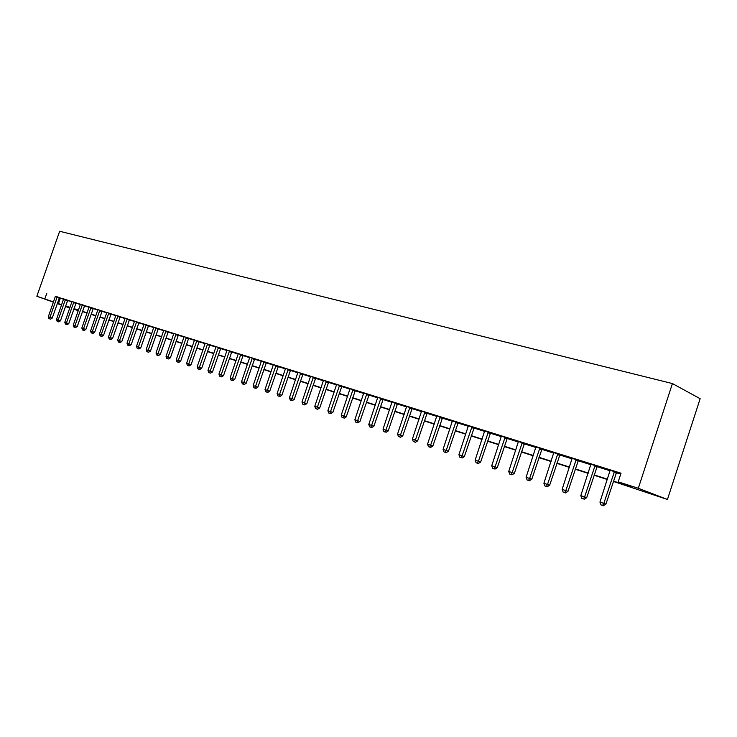 <?xml version="1.0" encoding="UTF-8"?>
<svg xmlns="http://www.w3.org/2000/svg" width="737" height="737" viewBox="0 0 737 737"><rect width="100%" height="100%" fill="white"/><g stroke="black" fill="none" stroke-linecap="round" stroke-linejoin="round"><path stroke-width="1.11" d="M77.993 310.139L73.792 309.273M69.803 307.992L65.464 306.445M613.331 481.418L667.446 499.474L700.15 398.689L672.42 383.562L59.651 231.271L36.85 296.265L53.515 301.903M613.433 481.104L630.448 486.54L618.196 481.851L621.024 473.209L55.386 296.449M59.319 297.877L63.566 299.25M67.555 300.503L71.931 301.875M75.948 303.137L80.425 304.547M84.488 305.818L89.066 307.255M93.157 308.536L97.855 310.01M101.973 311.309L106.782 312.82M110.937 314.119L115.866 315.666M120.057 316.984L125.106 318.568M129.334 319.895L134.512 321.516M138.768 322.852L144.074 324.52M148.367 325.865L153.803 327.569M158.142 328.932L163.706 330.683M168.082 332.055L173.785 333.843M178.197 335.224L184.047 337.067M188.506 338.458L194.504 340.347M198.99 341.756L205.144 343.682M209.677 345.109L215.987 347.09M220.556 348.518L227.024 350.554M231.639 352L238.281 354.082M242.934 355.547L249.751 357.685M254.449 359.159L261.432 361.351M266.177 362.844L273.353 365.091M278.144 366.593L285.505 368.905M290.341 370.416L297.895 372.793M302.778 374.322L310.526 376.754M315.464 378.302L323.423 380.808M328.407 382.365L336.588 384.935M341.618 386.51L350.02 389.154M355.096 390.748L363.728 393.457M368.859 395.069L377.731 397.851M382.918 399.472L392.029 402.338M397.271 403.977L406.64 406.916M411.937 408.584L421.564 411.605M426.916 413.282L436.82 416.396M442.228 418.091L452.417 421.288M457.889 423.001L468.363 426.29M473.891 428.031L484.67 431.412M490.262 433.163L501.363 436.645M507.019 438.423L518.433 442.007M524.154 443.803L535.919 447.488M541.704 449.303L553.809 453.108M559.669 454.941L572.142 458.856M578.066 460.717L590.917 464.752M596.915 466.632L610.162 470.796M616.224 472.693L620.729 474.112M616.528 472.279L610.19 470.298M597.21 466.226L590.945 464.264M578.352 460.312L572.17 458.377M559.954 454.545L553.846 452.629M541.981 448.916L535.946 447.018M524.431 443.407L518.47 441.537M507.286 438.036L501.381 436.184M490.538 432.785L484.706 430.952M474.158 427.644L468.4 425.839M458.147 422.633L452.454 420.836M442.486 417.722L436.857 415.944M427.165 412.913L421.601 411.154M412.186 408.215L406.677 406.474M397.519 403.618L392.075 401.886M383.157 399.122L377.777 397.4M369.099 394.71L363.774 393.014M355.335 390.398L350.066 388.712M341.848 386.17L336.634 384.502M328.638 382.024L323.469 380.375M315.685 377.97L310.581 376.331M302.999 373.991L297.941 372.36M290.553 370.085L285.551 368.472M278.356 366.261L273.399 364.668M266.398 362.512L261.488 360.927M254.661 358.836L249.797 357.261M243.146 355.225L238.327 353.668M231.851 351.678L227.079 350.139M220.759 348.205L216.033 346.676M209.879 344.796L205.199 343.276M199.193 341.443L194.559 339.941M188.7 338.154L184.103 336.662M178.391 334.92L173.84 333.446M168.266 331.751L163.761 330.287M158.326 328.628L153.858 327.182M148.552 325.57L144.13 324.123M138.952 322.557L134.567 321.129M129.519 319.6L125.161 318.181M120.242 316.689L115.93 315.279M111.121 313.833L106.847 312.433M102.148 311.023L97.91 309.632M93.332 308.25L89.122 306.878M84.654 305.533L80.49 304.169M76.123 302.861L71.986 301.507M67.73 300.226L63.622 298.881M59.467 297.637L55.395 296.302M46.772 293.344L44.856 298.817M618.196 481.851L638.316 488.272L672.42 383.562M36.85 296.265L53.423 302.161M57.311 303.543L61.549 305.054M69.951 307.569L65.556 306.159L69.886 307.734M73.838 309.144L77.846 310.572M607.334 479.501L594.04 475.245M588.117 473.347L575.228 469.229M569.369 467.35L556.859 463.352M551.064 461.5L538.922 457.613M533.192 455.779L521.4 452.002M515.743 450.196L504.292 446.53M498.691 444.743L487.562 441.177M482.035 439.409L471.219 435.954M465.747 434.194L455.236 430.841M449.819 429.1L439.611 425.839M434.25 424.125L424.319 420.947M419.021 419.252L409.357 416.156M404.116 414.48L394.719 411.476M389.532 409.818L380.384 406.888M375.253 405.249L366.353 402.402M361.268 400.771L352.618 398.008M347.578 396.395L339.158 393.696M334.174 392.102L325.966 389.477M321.037 387.902L313.041 385.34M308.158 383.784L300.383 381.287M295.537 379.739L287.964 377.316M283.165 375.787L275.785 373.419M271.041 371.899L263.846 369.606M259.138 368.095L252.128 365.856M247.475 364.364L240.64 362.18M236.024 360.697L229.364 358.569M224.794 357.104L218.299 355.031M213.767 353.576L207.438 351.558M202.942 350.121L196.77 348.14M192.32 346.722L186.295 344.787M181.882 343.378L176.014 341.498M171.638 340.098L165.908 338.265M161.569 336.883L155.986 335.095M151.684 333.714L146.23 331.972M141.974 330.609L136.649 328.905M132.42 327.55L127.234 325.892M123.042 324.556L117.975 322.935M113.811 321.599L108.864 320.015M104.746 318.697L99.919 317.159M95.828 315.851L91.112 314.34M87.058 313.041L82.452 311.567M78.435 310.277L73.94 308.84M667.446 499.474L638.316 488.272M57.394 303.285L61.668 304.694M65.63 305.956L70.024 307.357M74.013 308.637L78.509 310.074M82.526 311.364L87.132 312.829M91.185 314.128L95.902 315.639M99.992 316.947L104.82 318.485M108.938 319.803L113.894 321.387M118.049 322.714L123.116 324.335M127.308 325.68L132.503 327.339M136.723 328.684L142.048 330.388M146.313 331.751L151.767 333.493M156.06 334.874L161.652 336.652M165.991 338.043L171.712 339.877M176.088 341.277L181.965 343.147M186.378 344.566L192.394 346.491M196.853 347.91L203.025 349.882M207.512 351.319L213.85 353.345M218.382 354.792L224.868 356.874M229.447 358.329L236.107 360.457M240.723 361.941L247.558 364.124M252.211 365.616L259.221 367.855M263.929 369.357L271.124 371.66M275.868 373.171L283.257 375.538M288.047 377.068L295.62 379.491M300.466 381.038L308.241 383.526M313.133 385.092L321.12 387.644M326.058 389.219L334.257 391.844M339.241 393.438L347.671 396.128M352.701 397.74L361.36 400.504M366.446 402.135L375.345 404.982M380.476 406.621L389.615 409.542M394.811 411.2L404.208 414.203M409.45 415.88L419.113 418.975M424.411 420.67L434.342 423.839M439.703 425.553L449.92 428.823M455.328 430.555L465.839 433.909M471.312 435.659L482.127 439.123M487.664 440.892L498.792 444.448M504.384 446.235L515.845 449.902M521.501 451.707L533.293 455.475M539.023 457.308L551.165 461.196M556.96 463.048L569.471 467.046M575.33 468.916L588.218 473.043M594.151 474.932L607.435 479.179M60.323 298.236L58.426 303.653M614.474 471.477L603.833 503.399L599.946 502.09L610.181 470.132M616.629 472.15L605.915 504.117L603.833 503.399L602.562 505.444L601.005 504.919L602.562 505.444M603.4 505.729L605.915 504.117M599.946 502.09L601.005 504.919M595.128 465.406L584.598 496.931L580.802 495.66L590.945 464.098M597.311 466.097L586.698 497.668L584.598 496.931L583.372 498.967L581.852 498.452L583.372 498.967M584.211 499.262L586.698 497.668M580.802 495.66L581.852 498.452M576.251 459.492L565.823 490.63L562.128 489.386L572.17 458.211M578.453 460.183L567.951 491.367L565.823 490.63L564.643 492.648L563.16 492.15L564.643 492.648M565.5 492.942L567.951 491.367M562.128 489.386L563.16 492.15M557.826 453.725L547.508 484.476L543.897 483.26L553.837 452.472M560.046 454.416L549.655 485.222L547.508 484.476L546.366 486.475L544.919 485.987L546.366 486.475M547.222 486.779L549.655 485.222M543.897 483.26L544.919 485.987M539.843 448.087L529.627 478.47L526.098 477.281L535.946 446.862M542.082 448.787L531.792 479.225L529.627 478.47L528.521 480.45L527.112 479.98L528.521 480.45M529.387 480.754L531.792 479.225M526.098 477.281L527.112 479.98M522.275 442.578L512.16 472.601L508.714 471.44L518.47 441.38M524.532 443.287L514.343 473.357L512.16 472.601L511.091 474.573L509.709 474.112L511.091 474.573M511.966 474.877L514.343 473.357M508.714 471.44L509.709 474.112M505.112 437.198L495.098 466.871L491.726 465.738L501.4 436.037M507.378 437.916L497.3 467.636L495.098 466.871L494.066 468.824L492.721 468.373L494.066 468.824M494.942 469.128L497.3 467.636M491.726 465.738L492.721 468.373M488.345 431.946L478.424 461.27L475.135 460.164L484.706 430.804M490.621 432.665L480.644 462.044L478.424 461.27L477.429 463.214L476.111 462.772L477.429 463.214M478.313 463.518L480.644 462.044M475.135 460.164L476.111 462.772M471.956 426.806L462.127 455.798L458.911 454.72L468.4 425.691M474.241 427.534L464.356 456.572L462.127 455.798L461.159 457.723L459.879 457.29L461.159 457.723M462.053 458.027L464.356 456.572M458.911 454.72L459.879 457.29M455.927 421.785L446.198 450.445L443.057 449.386L452.454 420.698M458.23 422.522L448.446 451.219L446.198 450.445L445.268 452.361L444.006 451.928L445.268 452.361M446.161 452.665L448.446 451.219M443.057 449.386L444.006 451.928M440.256 416.875L430.62 445.212L427.543 444.181L436.857 415.806M442.568 417.612L432.877 445.996L430.62 445.212L429.717 447.11L428.492 446.696L429.717 447.11M430.62 447.423L432.877 445.996M427.543 444.181L428.492 446.696M424.927 412.066L415.382 440.09L412.379 439.086L421.61 411.025M427.248 412.812L417.649 440.883L415.382 440.09L414.507 441.979L413.31 441.574L414.507 441.979M415.419 442.292L417.649 440.883M412.379 439.086L413.31 441.574M409.929 407.368L400.477 435.088L397.538 434.093L406.677 406.345M412.25 408.123L402.752 435.871L400.477 435.088L399.629 436.958L398.45 436.562L399.629 436.958M400.541 437.271L402.752 435.871M397.538 434.093L398.45 436.562M395.253 402.77L385.884 430.187L383.01 429.22L392.075 401.776M397.584 403.526L388.169 430.979L385.884 430.187L385.064 432.039L383.913 431.652L385.064 432.039M385.985 432.352L388.169 430.979M383.01 429.22L383.913 431.652M380.891 398.266L371.605 425.387L368.786 424.438L377.777 397.289M383.222 399.03L373.899 426.179L371.605 425.387L370.812 427.23L369.688 426.852L370.812 427.23M371.734 427.543L373.899 426.179M368.786 424.438L369.688 426.852M366.823 393.862L357.629 420.689L354.865 419.768L363.774 392.904M369.163 394.627L359.923 421.49L357.629 420.689L356.855 422.522L355.759 422.144L356.855 422.522M357.777 422.835L359.923 421.49M354.865 419.768L355.759 422.144M353.051 389.541L343.939 416.092L341.231 415.189L350.066 388.602M355.391 390.306L346.243 416.893L343.939 416.092L343.193 417.907L342.115 417.547L343.193 417.907M344.115 418.229L346.243 416.893M341.231 415.189L342.115 417.547M339.564 385.313L330.526 411.587L327.882 410.702L336.634 384.401M341.904 386.087L332.838 412.388L330.526 411.587L329.808 413.393L328.748 413.033L329.808 413.393M330.729 413.706L332.838 412.388M327.882 410.702L328.748 413.033M326.344 381.167L317.389 407.174L314.791 406.308L323.479 380.274M328.693 381.941L319.701 407.976L317.389 407.174L316.689 408.961L315.657 408.611L316.689 408.961M317.619 409.284L319.701 407.976M314.791 406.308L315.657 408.611M313.391 377.114L304.519 402.853L301.977 401.997L310.581 376.229M315.74 377.888L306.832 403.655L304.519 402.853L303.837 404.631L302.824 404.281L303.837 404.631M304.768 404.945L306.832 403.655M301.977 401.997L302.824 404.281M300.696 373.134L291.898 398.616L289.411 397.777L297.941 372.268M303.045 373.908L294.22 399.417L291.898 398.616L291.244 400.375L290.249 400.044L291.244 400.375M292.174 400.698L294.22 399.417M289.411 397.777L290.249 400.044M288.25 369.237L279.535 394.461L277.084 393.641L285.551 368.389M290.608 370.011L281.856 395.262L279.535 394.461L278.899 396.211L277.923 395.88L278.899 396.211M279.83 396.534L281.856 395.262M277.084 393.641L277.923 395.88M276.053 365.414L267.402 390.389L265.007 389.578L273.399 364.575M278.411 366.188L269.733 391.19L267.402 390.389L266.794 392.121L265.836 391.798L266.794 392.121M267.724 392.443L269.733 391.19M265.007 389.578L265.836 391.798M264.086 361.664L255.518 386.391L253.16 385.598L261.488 360.844M266.444 362.447L257.839 387.192L255.518 386.391L254.919 388.113L253.979 387.8L254.919 388.113M255.85 388.436L257.839 387.192M253.16 385.598L253.979 387.8M252.349 357.979L243.846 382.475L241.543 381.702L249.806 357.187M254.707 358.762L246.176 383.277L243.846 382.475L243.274 384.189L242.353 383.876L244.205 384.502L243.274 384.189M244.205 384.502L246.176 383.277M241.543 381.702L242.353 383.876M240.833 354.377L232.404 378.634L230.147 377.869L238.337 353.585M243.192 355.16L234.735 379.435L232.404 378.634L231.851 380.329L230.948 380.025L232.781 380.651L231.851 380.329M232.781 380.651L234.735 379.435M230.147 377.869L230.948 380.025M229.539 350.83L221.183 374.857L218.963 374.11L227.088 350.066M231.888 351.613L223.504 375.658L221.183 374.857L220.639 376.552L219.746 376.248L221.57 376.865L220.639 376.552M221.57 376.865L223.504 375.658M218.963 374.11L219.746 376.248M218.447 347.357L210.156 371.153L207.981 370.425L216.042 346.602M220.805 348.14L212.486 371.955L210.156 371.153L209.64 372.83L208.764 372.544L210.57 373.152L209.64 372.83M210.57 373.152L212.486 371.955M207.981 370.425L208.764 372.544M207.567 343.949L199.34 367.523L197.203 366.805L205.199 343.202M209.916 344.732L201.671 368.325L199.34 367.523L198.833 369.191L197.977 368.896L199.764 369.513L198.833 369.191M199.764 369.513L201.671 368.325M197.203 366.805L197.977 368.896M196.88 340.595L188.727 363.958L186.627 363.249L194.559 339.868M199.23 341.388L191.049 364.76L188.727 363.958L188.23 365.607L187.391 365.331L189.16 365.93L188.23 365.607M189.16 365.93L191.049 364.76M186.627 363.249L187.391 365.331M186.387 337.306L178.299 360.457L176.235 359.757L184.112 336.597M188.736 338.099L180.62 361.259L178.299 360.457L177.82 362.097L177 361.821L178.75 362.42L177.82 362.097M178.75 362.42L180.62 361.259M176.235 359.757L177 361.821M176.088 334.082L168.064 357.012L166.037 356.33L173.849 333.382M178.428 334.865L170.385 357.813L168.064 357.012L167.603 358.643L166.792 358.375L168.524 358.965L167.603 358.643M168.524 358.965L170.385 357.813M166.037 356.33L166.792 358.375M165.963 330.904L158.004 353.64L156.014 352.968L163.771 330.222M168.303 331.696L160.325 354.433L158.004 353.64L157.552 355.262L156.76 354.985L158.483 355.575L157.552 355.262M158.483 355.575L160.325 354.433M156.014 352.968L156.76 354.985M156.023 327.79L148.128 350.315L146.166 349.66L153.867 327.117M158.363 328.582L150.44 351.116L148.128 350.315L147.695 351.927L146.912 351.669L148.616 352.249L147.695 351.927M148.616 352.249L150.44 351.116M146.166 349.66L146.912 351.669M146.258 324.731L138.418 347.053L136.492 346.408L144.13 324.068M148.588 325.514L140.73 347.855L138.418 347.053L137.994 348.656L137.229 348.398L138.925 348.979L137.994 348.656M138.925 348.979L140.73 347.855M136.492 346.408L137.229 348.398M136.658 321.719L128.883 343.857L126.994 343.221L134.567 321.065M138.989 322.511L131.195 344.649L128.883 343.857L128.468 345.441L127.713 345.183L129.399 345.764L128.468 345.441M129.399 345.764L131.195 344.649M126.994 343.221L127.713 345.183M127.225 318.762L119.505 340.706L117.644 340.079L125.17 318.126M129.546 319.554L121.817 341.498L119.505 340.706L119.108 342.281L118.371 342.032L120.039 342.604L119.108 342.281M120.039 342.604L121.817 341.498M117.644 340.079L118.371 342.032M117.948 315.86L110.292 337.61L108.468 336.993L115.93 315.224M120.269 316.643L112.595 338.403L110.292 337.61L109.905 339.177L109.177 338.928L110.826 339.49L109.905 339.177M110.826 339.49L112.595 338.403M108.468 336.993L109.177 338.928M108.827 313.004L101.227 334.561L99.431 333.962L106.847 312.377M111.149 313.787L103.53 335.353L101.227 334.561L100.858 336.127L100.14 335.879L101.78 336.44L100.858 336.127M101.78 336.44L103.53 335.353M99.431 333.962L100.14 335.879M99.864 310.194L92.318 331.576L90.559 330.977L97.91 309.577M102.176 310.977L94.622 332.369L92.318 331.576L91.959 333.124L91.259 332.884L92.88 333.437L91.959 333.124M92.88 333.437L94.622 332.369M90.559 330.977L91.259 332.884M91.047 307.43L83.557 328.628L81.825 328.048L89.131 306.832M93.359 308.213L85.861 329.421L83.557 328.628L83.217 330.167L82.526 329.936L84.138 330.48L83.217 330.167M84.138 330.48L85.861 329.421M81.825 328.048L82.526 329.936M82.378 304.713L74.944 325.736L73.239 325.164L80.49 304.123M84.681 305.487L77.238 326.528L74.944 325.736L74.612 327.265L73.93 327.035L75.524 327.578L74.612 327.265M75.524 327.578L77.238 326.528M73.239 325.164L73.93 327.035M73.847 302.041L66.468 322.889L64.792 322.327L71.996 301.451M76.151 302.815L68.762 323.672L66.468 322.889L66.146 324.409L65.473 324.179L67.058 324.722L66.146 324.409M67.058 324.722L68.762 323.672M64.792 322.327L65.473 324.179M65.455 299.406L58.131 320.088L56.482 319.536L63.631 298.835M67.749 300.189L60.416 320.871L58.131 320.088L57.818 321.599L57.154 321.378L58.73 321.912L57.818 321.599M58.73 321.912L60.416 320.871M56.482 319.536L57.154 321.378M57.2 296.818L49.932 317.334L48.301 316.79L55.404 296.256M59.494 297.601L52.207 318.117L49.932 317.334L49.628 318.835L48.974 318.614L50.54 319.149L49.628 318.835M50.54 319.149L52.207 318.117M48.301 316.79L48.974 318.614M614.326 471.662L616.381 472.472M614.004 472.27L616.058 473.071M594.98 465.6L597.062 466.41M594.667 466.199L596.74 467.009M576.113 459.685L578.213 460.505M575.8 460.266L577.9 461.086M557.688 453.909L559.807 454.729M557.384 454.489L559.503 455.309M539.705 448.262L541.842 449.091M539.401 448.842L541.538 449.671M522.137 442.762L524.293 443.591M521.833 443.324L523.998 444.162M504.974 437.382L507.148 438.211M504.679 437.944L506.863 438.773M488.207 432.122L490.4 432.96M487.922 432.674L490.114 433.513M471.818 426.981L474.029 427.819M471.533 427.534L473.744 428.372M455.798 421.96L458.018 422.798M455.512 422.504L457.732 423.342M440.127 417.041L442.357 417.888M439.851 417.584L442.08 418.432M424.807 412.241L427.045 413.089M424.53 412.775L426.769 413.623M409.809 407.533L412.057 408.39M409.542 408.068L411.79 408.915M395.133 402.936L397.39 403.784M394.866 403.461L397.123 404.309M380.771 398.431L383.037 399.288M380.504 398.947L382.77 399.795M366.704 394.019L368.979 394.875M366.446 394.535L368.721 395.382M352.94 389.707L355.216 390.555M352.682 390.214L354.958 391.061M339.444 385.479L341.728 386.326M339.195 385.976L341.48 386.824M326.233 381.333L328.518 382.181M325.975 381.83L328.269 382.678M313.28 377.27L315.574 378.127M313.032 377.759L315.325 378.615M300.585 373.291L302.889 374.147M300.346 373.779L302.64 374.626M288.149 369.394L290.452 370.241M287.9 369.873L290.203 370.72M275.942 365.561L278.254 366.418M275.702 366.04L278.015 366.888M263.984 361.812L266.287 362.668M263.745 362.282L266.048 363.138M252.247 358.136L254.551 358.983M252.008 358.597L254.32 359.453M240.732 354.525L243.044 355.372M240.502 354.985L242.814 355.833M229.437 350.978L231.75 351.825M229.207 351.438L231.519 352.286M218.355 347.505L220.658 348.352M218.124 347.956L220.437 348.804M207.465 344.096L209.778 344.934M207.244 344.548L209.557 345.386M196.788 340.743L199.091 341.59M196.558 341.185L198.87 342.032M186.295 337.454L188.598 338.292M186.074 337.896L188.386 338.744M175.996 334.22L178.299 335.068M175.775 334.662L178.078 335.501M165.871 331.051L168.174 331.89M165.659 331.484L167.962 332.323M155.931 327.928L158.234 328.776M155.719 328.361L158.022 329.199M146.166 324.87L148.469 325.708M145.954 325.293L148.257 326.132M136.566 321.857L138.86 322.695M136.354 322.281L138.657 323.119M127.133 318.9L129.426 319.738M126.93 319.324L129.224 320.153M117.856 315.998L120.149 316.827M117.653 316.413L119.947 317.242M108.744 313.133L111.029 313.962M108.542 313.547L110.826 314.377M99.781 310.323L102.065 311.152M99.578 310.738L101.863 311.567M90.964 307.559L93.249 308.388M90.762 307.965L93.046 308.794M82.295 304.842L84.571 305.662M82.093 305.247L84.377 306.067M73.764 302.17L76.04 302.99M73.571 302.566L75.847 303.386M65.372 299.535L67.647 300.355M65.178 299.931L67.454 300.751M57.117 296.947L59.384 297.766M56.924 297.343L59.19 298.163"/></g></svg>

